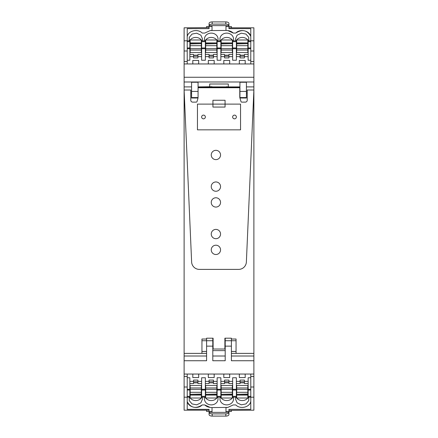 <?xml version="1.0" encoding="UTF-8"?>
<svg xmlns="http://www.w3.org/2000/svg" width="438" height="438" viewBox="0 0 438 438"><rect width="100%" height="100%" fill="white"/><g stroke="black" fill="none" stroke-linecap="round" stroke-linejoin="round"><path stroke-width="0.66" d="M209.698 86.905L226.441 86.905M226.441 86.708L228.302 86.905M228.302 86.708L228.302 83.997L209.698 83.997L209.698 86.708M184.113 356.012L184.113 374.047L253.887 374.047L253.887 353.384L236.055 353.384L236.055 340.726L231.401 340.726L231.401 338.196L224.891 338.196L224.891 349.026L213.109 349.026L213.109 343.868C213.109 346.584 213.109 346.584 213.109 343.868L213.109 338.196L206.599 338.196L206.599 360.742L206.599 356.012L184.113 356.012L184.113 353.384L201.945 353.384L201.945 340.726L206.599 340.726L206.599 339.028L201.945 339.028L201.945 340.726M212.797 350.619L225.203 350.619L225.203 356.012L212.797 356.012M212.797 338.196L212.797 340.726L206.599 340.726L206.599 356.012M239.931 97.986L239.931 82.256L246.419 82.256L246.419 91.416L239.931 91.416M239.936 98.008L246.419 98.008L246.419 91.416M231.401 351.227L231.401 340.726L225.203 340.726L225.203 338.196M197.954 98.008L191.581 98.008L191.581 82.256L198.069 82.256L198.069 97.575M246.419 86.905L253.887 86.905L253.887 61.501L250.782 61.501L250.782 63.953M191.581 86.905L184.113 86.905L184.113 63.953L253.887 63.953M236.055 340.726L236.055 339.028L231.401 339.028L231.401 360.742L253.887 360.742M225.203 340.726L225.203 360.742L212.797 360.742L212.797 340.726M225.203 349.792L225.203 350.619M189.851 397.129L187.218 397.129L189.851 397.135L189.851 377.759L187.218 377.759M193.574 381.361L189.851 381.361M193.574 381.761L197.916 381.761L197.916 380.085L193.574 380.085L193.574 383.557L189.851 383.557M201.633 381.361L197.916 381.361M205.356 396.341L205.356 377.759L201.633 377.759L201.633 397.135L205.356 397.135L205.356 396.341L201.633 396.341M209.079 381.361L205.356 381.361M209.079 381.761L213.421 381.761L213.421 380.085L209.079 380.085L209.079 383.557L205.356 383.557M217.138 381.361L213.421 381.361M220.861 396.341L220.861 377.759L217.138 377.759L217.138 397.135L220.861 397.135L220.861 396.341L217.138 396.341M224.579 381.361L220.861 381.361M224.579 381.761L228.921 381.761L228.921 380.085L224.579 380.085L224.579 383.557L220.861 383.557M232.644 381.361L228.921 381.361M236.367 396.341L236.367 377.759L232.644 377.759L232.644 397.135L236.367 397.135L236.367 396.341L232.644 396.341M240.084 381.361L236.367 381.361M240.084 381.761L244.426 381.761L244.426 380.085L240.084 380.085L240.084 383.557L236.367 383.557M248.149 381.361L244.426 381.361M250.782 377.759L248.149 377.759L248.149 397.135L250.782 397.129L248.149 397.135M213.974 374.047A2.94 2.562 0 0 1 214.187 374.999L214.187 377.572L208.307 377.572L208.307 374.999A2.94 2.562 0 0 1 208.521 374.047M224.026 374.047A2.94 2.562 0 0 0 223.813 374.999L223.813 377.572L229.693 377.572L229.693 374.999A2.94 2.562 0 0 0 229.479 374.047M193.016 374.047A2.94 2.562 0 0 0 192.802 374.999L192.802 377.572L198.682 377.572L198.682 374.999A2.94 2.562 0 0 0 198.469 374.047M244.984 374.047A2.94 2.562 0 0 1 245.198 374.999L245.198 377.572L239.318 377.572L239.318 374.999A2.94 2.562 0 0 1 239.531 374.047M197.916 381.761L197.916 383.557L201.633 383.557M213.421 381.761L213.421 383.557L217.138 383.557M228.921 381.761L228.921 383.557L232.644 383.557M244.426 381.761L244.426 383.557L248.149 383.557M202.197 404.931C195.939 408.972 191.001 407.986 187.371 401.98L187.218 401.432C188.274 407.345 197.894 409.59 202.197 404.931L204.743 404.931A8.683 7.577 180 0 0 210.147 407.406L212.025 407.57L210.147 407.406L204.743 404.931M225.975 412.377L225.975 407.57L227.853 407.406L233.257 404.931L235.803 404.931C239.975 409.36 249.069 407.548 250.629 401.98L250.782 401.432C249.726 407.345 240.106 409.59 235.803 404.931L233.257 404.931L227.853 407.406L212.025 407.57L212.025 412.377L228.921 412.377L228.921 409.36L250.782 409.36L250.782 397.195L253.887 397.195L253.887 410.187L228.921 410.362L253.887 410.187M220.303 397.135A6.784 5.918 180 0 0 219.969 398.963A6.784 5.918 180 0 0 226.599 404.876A6.784 5.918 180 0 0 233.531 398.963A6.784 5.918 180 0 0 233.202 397.135M232.644 396.034A6.784 5.918 180 0 0 232.332 395.602M221.168 395.602A6.784 5.918 180 0 0 220.861 396.034M235.808 397.135L235.474 398.963L237.133 402.84L241.3 404.821L245.937 403.935L248.768 400.611L248.707 397.135M248.149 396.034L247.837 395.607M236.673 395.602L236.367 396.034M190.163 395.607L189.851 396.034M189.293 397.135L189.232 400.611L192.063 403.935L196.7 404.821L200.867 402.84L202.526 398.963L202.192 397.135M201.633 396.034L201.327 395.602M204.798 397.135A6.784 5.918 180 0 0 204.469 398.963A6.784 5.918 180 0 0 211.247 404.882A6.784 5.918 180 0 0 218.031 398.963A6.784 5.918 180 0 0 217.697 397.135M217.138 396.034A6.784 5.918 180 0 0 216.832 395.602M205.668 395.602A6.784 5.918 180 0 0 205.356 396.034M189.851 391.134L190.163 391.134M201.327 391.134L201.633 391.134M201.633 393.16L201.327 393.16M190.163 393.16L189.851 393.16M201.633 385.451L189.851 385.451M193.574 382.828L197.916 382.828M205.356 391.134L205.668 391.134M216.832 391.134L217.138 391.134M217.138 393.16L216.832 393.16M205.668 393.16L205.356 393.16M217.138 385.451L205.356 385.451M209.079 382.828L213.421 382.828M224.579 382.828L228.921 382.828M232.644 385.451L220.861 385.451M220.861 391.134L221.168 391.134M232.332 391.134L232.644 391.134M232.644 393.16L232.332 393.16M221.168 393.16L220.861 393.16M240.084 382.828L244.426 382.828M248.149 385.451L236.367 385.451M236.367 391.134L236.673 391.134M247.837 391.134L248.149 391.134M248.149 393.16L247.837 393.16M236.673 393.16L236.367 393.16M248.768 397.315L248.768 400.611M189.232 397.315L189.232 400.611M187.218 387.006L184.113 387.006L184.113 376.499L187.218 376.499L187.218 409.36L209.079 409.36L209.079 412.372L212.025 412.377M187.218 376.499L187.218 374.047M212.178 413.888L225.822 413.888A3.099 1.517 -0 0 0 228.921 412.377L228.921 414.583A3.099 1.517 180 0 1 225.822 416.1L212.178 416.1A3.099 1.517 180 0 1 209.079 414.583L209.079 412.372A3.099 1.517 -0 0 0 212.178 413.888L212.178 416.1A3.099 1.517 180 0 1 209.079 414.583L209.079 413.269M209.079 410.187L184.113 410.187L209.079 410.187M184.113 387.006L184.113 397.195L187.218 397.195M184.113 397.195L184.113 410.187M253.887 397.195L253.887 387.006L250.782 387.006L250.782 397.195M250.782 387.006L250.782 374.047M184.113 374.047L184.113 376.499M228.921 412.377L228.921 413.05M206.599 411.485L209.079 411.485L206.599 411.485L206.599 410.362M231.401 411.485L228.921 411.485L231.401 411.485L231.401 410.362M253.887 374.047L253.887 387.006M201.327 395.081L190.163 395.081L190.163 398.005L201.327 398.005L201.327 394.326L190.163 394.326L190.163 395.081M201.327 387.959L201.327 392.322L190.163 392.322L190.163 387.959L201.327 387.959L201.327 385.451M201.327 392.322L201.327 394.074L190.163 394.326M190.163 392.322L190.163 394.074M190.163 387.959L190.163 385.451M190.163 389.398L201.327 389.398M216.832 395.081L205.668 395.081L205.668 398.005L216.832 398.005L216.832 394.326L205.668 394.326L205.668 395.081M216.832 387.959L216.832 392.322L205.668 392.322L205.668 387.959L216.832 387.959L216.832 385.451M216.832 392.322L216.832 394.074L205.668 394.326M205.668 392.322L205.668 394.074M205.668 387.959L205.668 385.451M205.668 389.398L216.832 389.398M232.332 395.081L221.168 395.081L221.168 398.005L232.332 398.005L232.332 394.326L221.168 394.326L221.168 395.081M232.332 387.959L232.332 392.322L221.168 392.322L221.168 387.959L232.332 387.959L232.332 385.451M232.332 392.322L232.332 394.074L221.168 394.326M221.168 392.322L221.168 394.074M221.168 387.959L221.168 385.451M221.168 389.398L232.332 389.398M247.837 395.081L236.673 395.081L236.673 398.005L247.837 398.005L247.837 394.326L236.673 394.326L236.673 395.081M247.837 387.959L247.837 392.322L236.673 392.322L236.673 387.959L247.837 387.959L247.837 385.451M247.837 392.322L247.837 394.074L236.673 394.326M236.673 392.322L236.673 394.074M236.673 387.959L236.673 385.451M236.673 389.398L247.837 389.398M206.741 406.382A8.683 7.577 180 0 0 210.147 407.406L206.741 406.382M228.921 413.269L228.921 414.583A3.099 1.517 180 0 1 225.822 416.1L212.178 416.1M231.401 409.36L250.782 409.36M248.149 40.871L250.782 40.871L248.149 40.865L248.149 60.241L250.782 60.241M244.426 56.639L248.149 56.639M244.426 56.239L240.084 56.239L240.084 57.915L244.426 57.915L244.426 54.443L248.149 54.443M236.367 56.639L240.084 56.639M232.644 41.659L232.644 60.241L236.367 60.241L236.367 40.865L232.644 40.865L232.644 41.659L236.367 41.659M228.921 56.639L232.644 56.639M228.921 56.239L224.579 56.239L224.579 57.915L228.921 57.915L228.921 54.443L232.644 54.443M220.861 56.639L224.579 56.639M217.138 41.659L217.138 60.241L220.861 60.241L220.861 40.865L217.138 40.865L217.138 41.659L220.861 41.659M213.421 56.639L217.138 56.639M213.421 56.239L209.079 56.239L209.079 57.915L213.421 57.915L213.421 54.443L217.138 54.443M205.356 56.639L209.079 56.639M201.633 41.659L201.633 60.241L205.356 60.241L205.356 40.865L201.633 40.865L201.633 41.659L205.356 41.659M197.916 56.639L201.633 56.639M197.916 56.239L193.574 56.239L193.574 57.915L197.916 57.915L197.916 54.443L201.633 54.443M189.851 56.639L193.574 56.639M187.218 60.241L189.851 60.241L189.851 40.865L187.218 40.871L189.851 40.865M224.026 63.953A2.94 2.562 180 0 1 223.813 63.001L223.813 60.428L229.693 60.428L229.693 63.001A2.94 2.562 180 0 1 229.479 63.953M213.974 63.953A2.94 2.562 180 0 0 214.187 63.001L214.187 60.428L208.307 60.428L208.307 63.001A2.94 2.562 180 0 0 208.521 63.953M244.984 63.953A2.94 2.562 180 0 0 245.198 63.001L245.198 60.428L239.318 60.428L239.318 63.001A2.94 2.562 180 0 0 239.531 63.953M193.016 63.953A2.94 2.562 180 0 1 192.802 63.001L192.802 60.428L198.682 60.428L198.682 63.001A2.94 2.562 180 0 1 198.469 63.953M240.084 56.239L240.084 54.443L236.367 54.443M224.579 56.239L224.579 54.443L220.861 54.443M209.079 56.239L209.079 54.443L205.356 54.443M193.574 56.239L193.574 54.443L189.851 54.443M235.803 33.069C242.061 29.028 246.999 30.014 250.629 36.02L250.782 36.568C249.726 30.655 240.106 28.41 235.803 33.069L233.257 33.069A8.683 7.577 0 0 0 227.853 30.594L225.975 30.43L227.853 30.594L233.257 33.069M212.025 25.623L212.025 30.43L210.147 30.594L204.743 33.069L202.197 33.069C198.025 28.64 188.931 30.452 187.371 36.02L187.218 36.568C188.274 30.655 197.894 28.41 202.197 33.069L204.743 33.069L210.147 30.594L225.975 30.43L225.975 25.623L209.079 25.623L209.079 28.64L187.218 28.64L187.218 40.805L184.113 40.805L184.113 27.813L209.079 27.638L184.113 27.813M217.697 40.865A6.784 5.918 0 0 0 218.031 39.037A6.784 5.918 0 0 0 211.401 33.124A6.784 5.918 0 0 0 204.469 39.037A6.784 5.918 0 0 0 204.798 40.865M205.356 41.966A6.784 5.918 0 0 0 205.668 42.398M216.832 42.398A6.784 5.918 0 0 0 217.138 41.966M202.192 40.865L202.526 39.037L200.867 35.16L196.7 33.178L192.063 34.065L189.232 37.389L189.293 40.865M189.851 41.966L190.163 42.393M201.327 42.398L201.633 41.966M247.837 42.393L248.149 41.966M248.707 40.865L248.768 37.389L245.937 34.065L241.3 33.178L237.133 35.16L235.474 39.037L235.808 40.865M236.367 41.966L236.673 42.398M233.202 40.865A6.784 5.918 0 0 0 233.531 39.037A6.784 5.918 0 0 0 226.753 33.118A6.784 5.918 0 0 0 219.969 39.037A6.784 5.918 0 0 0 220.303 40.865M220.861 41.966A6.784 5.918 0 0 0 221.168 42.398M232.332 42.398A6.784 5.918 0 0 0 232.644 41.966M248.149 46.866L247.837 46.866M236.673 46.866L236.367 46.866M236.367 44.84L236.673 44.84M247.837 44.84L248.149 44.84M236.367 52.549L248.149 52.549M244.426 55.172L240.084 55.172M232.644 46.866L232.332 46.866M221.168 46.866L220.861 46.866M220.861 44.84L221.168 44.84M232.332 44.84L232.644 44.84M220.861 52.549L232.644 52.549M228.921 55.172L224.579 55.172M213.421 55.172L209.079 55.172M205.356 52.549L217.138 52.549M217.138 46.866L216.832 46.866M205.668 46.866L205.356 46.866M205.356 44.84L205.668 44.84M216.832 44.84L217.138 44.84M197.916 55.172L193.574 55.172M189.851 52.549L201.633 52.549M201.633 46.866L201.327 46.866M190.163 46.866L189.851 46.866M189.851 44.84L190.163 44.84M201.327 44.84L201.633 44.84M189.232 40.685L189.232 37.389M248.768 40.685L248.768 37.389M250.782 61.501L250.782 28.64L228.921 28.64L228.921 25.628L225.975 25.623M225.822 24.112L212.178 24.112A3.099 1.517 180 0 0 209.079 25.623L209.079 23.417A3.099 1.517 -0 0 1 212.178 21.9L225.822 21.9A3.099 1.517 -0 0 1 228.921 23.417L228.921 25.628A3.099 1.517 180 0 0 225.822 24.112L225.822 21.9A3.099 1.517 -0 0 1 228.921 23.417L228.921 24.731M228.921 27.813L253.887 27.813L228.921 27.813M250.782 50.994L253.887 50.994L253.887 40.805L250.782 40.805M253.887 40.805L253.887 27.813M184.113 40.805L184.113 50.994L187.218 50.994L187.218 40.805M187.218 50.994L187.218 63.953M253.887 50.994L253.887 61.501M209.079 25.623L209.079 24.813M231.401 26.515L228.921 26.515L231.401 26.515L231.401 27.638M206.599 26.515L209.079 26.515L206.599 26.515L206.599 27.638M184.113 63.953L184.113 50.994M236.673 42.919L247.837 42.919L247.837 39.995L236.673 39.995L236.673 43.674L247.837 43.674L247.837 42.919M236.673 50.041L236.673 45.678L247.837 45.678L247.837 50.041L236.673 50.041L236.673 52.549M236.673 45.678L236.673 43.926L247.837 43.674M247.837 45.678L247.837 43.926M247.837 50.041L247.837 52.549M247.837 48.602L236.673 48.602M221.168 42.919L232.332 42.919L232.332 39.995L221.168 39.995L221.168 43.674L232.332 43.674L232.332 42.919M221.168 50.041L221.168 45.678L232.332 45.678L232.332 50.041L221.168 50.041L221.168 52.549M221.168 45.678L221.168 43.926L232.332 43.674M232.332 45.678L232.332 43.926M232.332 50.041L232.332 52.549M232.332 48.602L221.168 48.602M205.668 42.919L216.832 42.919L216.832 39.995L205.668 39.995L205.668 43.674L216.832 43.674L216.832 42.919M205.668 50.041L205.668 45.678L216.832 45.678L216.832 50.041L205.668 50.041L205.668 52.549M205.668 45.678L205.668 43.926L216.832 43.674M216.832 45.678L216.832 43.926M216.832 50.041L216.832 52.549M216.832 48.602L205.668 48.602M190.163 42.919L201.327 42.919L201.327 39.995L190.163 39.995L190.163 43.674L201.327 43.674L201.327 42.919M190.163 50.041L190.163 45.678L201.327 45.678L201.327 50.041L190.163 50.041L190.163 52.549M190.163 45.678L190.163 43.926L201.327 43.674M201.327 45.678L201.327 43.926M201.327 50.041L201.327 52.549M201.327 48.602L190.163 48.602M231.259 31.618A8.683 7.577 0 0 0 227.853 30.594L231.259 31.618M209.079 24.731L209.079 23.417A3.099 1.517 -0 0 1 212.178 21.9L225.822 21.9M206.599 28.64L187.218 28.64M212.934 107.075L225.066 107.075L225.066 100.264L212.934 100.264L212.934 107.075M235.398 115.347A1.861 1.861 0 0 0 232.874 116.086A1.861 1.861 0 0 0 233.613 118.616A1.861 1.861 0 0 0 236.137 117.871A1.861 1.861 0 0 0 235.398 115.347M204.387 115.347A1.861 1.861 0 0 0 201.863 116.086A1.861 1.861 0 0 0 202.602 118.616A1.861 1.861 0 0 0 205.126 117.871A1.861 1.861 0 0 0 204.387 115.347M197.45 104.113L197.45 129.851L197.45 104.113L240.55 104.113L240.55 129.851L240.55 104.113M197.45 129.851L240.55 129.851L197.45 129.851M239.778 86.905L225.959 86.916L239.778 86.905L239.778 97.466L240.988 101.561A0.772 0.772 0 0 0 241.727 102.114L245.362 102.114A1.851 1.851 0 0 0 247.218 100.264L247.218 90.004L253.887 90.004L253.887 353.384M197.954 98.38L197.012 101.561L197.954 98.38M253.887 86.905L253.887 90.004L247.218 90.004L247.218 91.356M198.069 87.731L239.778 87.731L198.069 87.731M190.782 91.356L190.782 90.004L184.113 90.004L184.113 86.905M220.549 154.975A4.654 4.654 0 0 0 215.901 150.322A4.654 4.654 0 0 0 211.247 154.975A4.654 4.654 0 0 0 215.901 159.624A4.654 4.654 0 0 0 220.549 154.975A4.654 4.654 0 0 0 215.901 150.322A4.654 4.654 0 0 0 211.247 154.975A4.654 4.654 0 0 0 215.901 159.624A4.654 4.654 0 0 0 220.549 154.975M220.549 186.604A4.654 4.654 0 0 0 215.901 181.951A4.654 4.654 0 0 0 211.247 186.604A4.654 4.654 0 0 0 215.901 191.253A4.654 4.654 0 0 0 220.549 186.604A4.654 4.654 0 0 0 215.901 181.951A4.654 4.654 0 0 0 211.247 186.604A4.654 4.654 0 0 0 215.901 191.253A4.654 4.654 0 0 0 220.549 186.604M220.549 249.863A4.654 4.654 0 0 0 215.901 245.209A4.654 4.654 0 0 0 211.247 249.863A4.654 4.654 0 0 0 215.901 254.511A4.654 4.654 0 0 0 220.549 249.863A4.654 4.654 0 0 0 215.901 245.209A4.654 4.654 0 0 0 211.247 249.863A4.654 4.654 0 0 0 215.901 254.511A4.654 4.654 0 0 0 220.549 249.863M220.549 202.416A4.654 4.654 0 0 0 215.901 197.768A4.654 4.654 0 0 0 211.247 202.416A4.654 4.654 0 0 0 215.901 207.07A4.654 4.654 0 0 0 220.549 202.416A4.654 4.654 0 0 0 215.901 197.768A4.654 4.654 0 0 0 211.247 202.416A4.654 4.654 0 0 0 215.901 207.07A4.654 4.654 0 0 0 220.549 202.416M211.247 234.045A4.654 4.654 0 0 0 215.901 238.699A4.654 4.654 0 0 0 220.549 234.045A4.654 4.654 0 0 0 215.901 229.397A4.654 4.654 0 0 0 211.247 234.045A4.654 4.654 0 0 0 215.901 238.699A4.654 4.654 0 0 0 220.549 234.045A4.654 4.654 0 0 0 215.901 229.397A4.654 4.654 0 0 0 211.247 234.045M191.581 93.102L190.782 93.102M212.041 86.905L198.069 86.905L212.041 86.708M246.419 93.102L247.218 93.102M231.401 353.384L236.055 353.384M206.599 353.384L201.945 353.384M212.041 86.888L225.959 86.888M184.113 353.384L184.113 90.004L191.625 261.973A7.753 7.753 0 0 0 199.306 269.392L238.694 269.392A7.753 7.753 0 0 0 246.375 261.973L253.887 90.004L246.375 261.973A7.753 7.753 0 0 1 238.694 269.392L199.306 269.392A7.753 7.753 0 0 1 191.625 261.973L184.113 90.004L190.782 90.004L190.782 100.264A1.851 1.851 0 0 0 192.638 102.114L196.273 102.114A0.772 0.772 0 0 0 197.012 101.561M239.778 97.466L240.988 101.561M225.066 100.264L212.934 100.264M253.887 356.012L231.401 356.012M246.419 97.575L239.931 97.575M197.954 97.575L191.581 97.575M253.887 81.988L184.113 81.988M253.887 77.252L184.113 77.252M198.069 91.416L191.581 91.416M225.203 346.135L231.401 346.135M184.113 360.742L206.599 360.742M206.599 346.135L212.797 346.135M189.851 389.294L187.218 389.294M205.356 389.294L201.633 389.294M220.861 389.294L217.138 389.294M236.367 389.294L232.644 389.294M250.782 389.294L248.149 389.294M189.851 396.341L187.218 396.341M189.851 390.034L187.218 390.034M205.356 390.034L201.633 390.034M220.861 390.034L217.138 390.034M236.367 390.034L232.644 390.034M250.782 396.341L248.149 396.341M248.149 390.034L250.782 390.034M220.593 397.135A6.784 5.918 180 0 0 223.5 399.85A6.784 5.918 180 0 0 232.912 397.135M236.098 397.135A6.784 5.918 180 0 0 239.006 399.85A6.784 5.918 180 0 0 248.412 397.135M189.588 397.135A6.784 5.918 180 0 0 192.49 399.85A6.784 5.918 180 0 0 201.902 397.135M205.088 397.135A6.784 5.918 180 0 0 207.995 399.85A6.784 5.918 180 0 0 217.407 397.135M209.079 411.49L212.025 411.49M225.975 411.49L228.921 411.49M225.822 413.888L225.822 416.1M250.782 376.499L253.887 376.499M248.149 48.706L250.782 48.706M232.644 48.706L236.367 48.706M217.138 48.706L220.861 48.706M201.633 48.706L205.356 48.706M187.218 48.706L189.851 48.706M248.149 41.659L250.782 41.659M248.149 47.966L250.782 47.966M232.644 47.966L236.367 47.966M217.138 47.966L220.861 47.966M201.633 47.966L205.356 47.966M187.218 41.659L189.851 41.659M189.851 47.966L187.218 47.966M217.407 40.865A6.784 5.918 0 0 0 214.5 38.15A6.784 5.918 0 0 0 205.088 40.865M201.902 40.865A6.784 5.918 0 0 0 198.994 38.15A6.784 5.918 0 0 0 189.588 40.865M248.412 40.865A6.784 5.918 0 0 0 245.51 38.15A6.784 5.918 0 0 0 236.098 40.865M232.912 40.865A6.784 5.918 0 0 0 230.005 38.15A6.784 5.918 0 0 0 220.593 40.865M228.921 26.51L225.975 26.51M212.025 26.51L209.079 26.51M212.178 24.112L212.178 21.9M187.218 61.501L184.113 61.501M239.778 87.113L198.069 87.113M236.055 351.446L231.401 351.446M206.599 351.446L201.945 351.446M205.356 397.135L201.633 397.135M220.861 397.135L217.138 397.135M236.367 397.135L232.644 397.135M232.644 40.865L236.367 40.865M217.138 40.865L220.861 40.865M201.633 40.865L205.356 40.865M213.109 339.121A4.807 4.807 0 0 0 212.797 339.466M212.797 345.549A4.807 4.807 0 0 0 213.109 345.894M224.891 345.894A4.807 4.807 0 0 0 225.203 345.549M225.203 339.466A4.807 4.807 0 0 0 224.891 339.121"/></g></svg>
